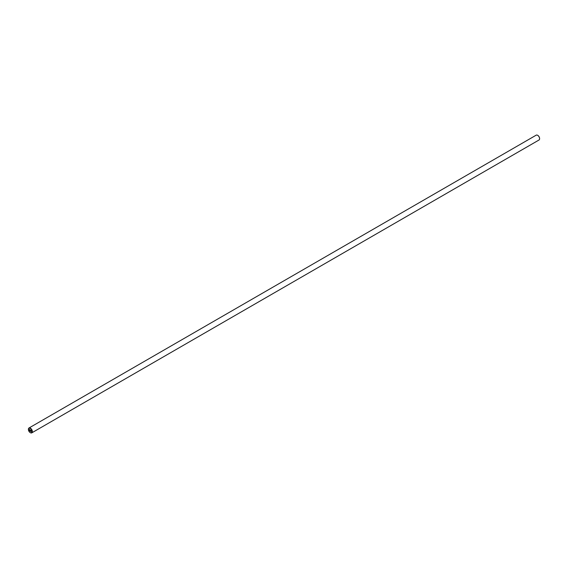 <?xml version="1.0" encoding="UTF-8"?>
<svg xmlns="http://www.w3.org/2000/svg" width="568" height="568" viewBox="0 0 568 568"><rect width="100%" height="100%" fill="white"/><g stroke="black" fill="none" stroke-linecap="round" stroke-linejoin="round"><path stroke-width="0.85" d="M30.381 432.709L30.225 432.624A2.584 1.491 -120 0 0 32.056 431.566A2.584 1.491 -120 0 0 30.225 428.407A2.584 1.491 -120 0 0 28.4 429.458A2.584 1.491 -120 0 0 30.225 432.624L30.381 432.709A2.797 1.619 -120 0 0 31.78 432.851A2.797 1.619 -120 0 0 32.206 430.608A2.797 1.619 -120 0 0 30.381 428.144A2.797 1.619 -120 0 0 28.982 428.002A2.797 1.619 -120 0 0 28.4 429.28A2.797 1.619 -120 0 0 28.4 429.373M31.78 432.851L539.018 139.998A2.797 1.619 -120 0 0 539.6 138.72A2.797 1.619 -120 0 0 537.619 135.291L537.619 135.291A2.797 1.619 -120 0 0 536.22 135.148L28.982 428.002M539.6 138.627A2.584 1.491 -120 0 0 539.6 138.542A2.584 1.491 -120 0 0 537.775 135.376M29.437 429.479L29.437 430.011L29.437 429.472L30.033 429.82L29.437 429.479M29.437 430.104L29.437 430.643L29.437 430.104M29.437 430.643L30.033 430.984L29.358 430.686L29.358 429.344L30.033 429.82M29.358 429.337L29.358 430.686L30.033 431.076M30.551 430.161L31.176 430.65L30.594 431.311L31.226 431.765L30.424 431.304L31.091 430.729L30.573 430.388M30.58 430.31L31.098 430.729L30.431 431.304L31.226 431.765"/></g></svg>
